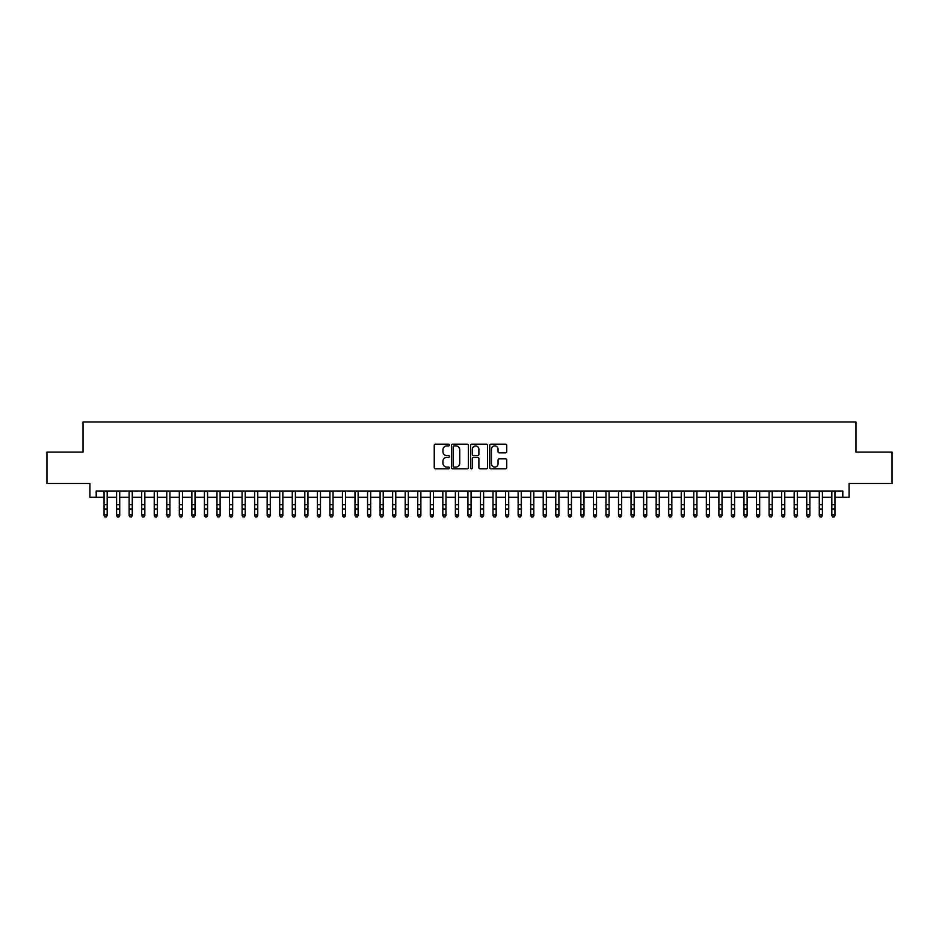 <?xml version="1.0" encoding="UTF-8"?>
<svg xmlns="http://www.w3.org/2000/svg" width="939" height="939" viewBox="0 0 939 939"><rect width="100%" height="100%" fill="white"/><g stroke="black" fill="none" stroke-linecap="round" stroke-linejoin="round"><path stroke-width="1.41" d="M449.429 445.039A0.857 0.857 0 0 0 448.56 444.17L435.473 444.17A1.232 1.232 0 0 0 434.241 445.403L434.241 467.575A1.232 1.232 0 0 0 435.473 468.807L448.56 468.807A0.857 0.857 0 0 0 449.429 467.951A0.857 0.857 0 0 0 448.56 467.082L446.87 467.082A3.944 3.944 0 0 1 442.926 463.138L442.926 461.295A3.944 3.944 0 0 1 446.87 457.352L448.56 457.352A0.857 0.857 0 0 0 449.429 456.495A0.857 0.857 0 0 0 448.56 455.626L446.87 455.626A3.944 3.944 0 0 1 442.926 451.694L442.926 449.84A3.944 3.944 0 0 1 446.87 445.896L448.56 445.896A0.857 0.857 0 0 0 449.429 445.039M505.499 452.856A1.232 1.232 0 0 0 506.731 451.624L506.731 445.403A1.232 1.232 0 0 0 505.499 444.17L490.956 444.17A1.232 1.232 0 0 0 489.735 445.403L489.735 467.575A1.232 1.232 0 0 0 490.956 468.807L505.499 468.807A1.232 1.232 0 0 0 506.731 467.575L506.731 460.063A1.232 1.232 0 0 0 505.499 458.831L499.278 458.831A1.232 1.232 0 0 0 498.046 460.063L498.046 463.784A3.298 3.298 0 0 1 494.747 467.082A3.298 3.298 0 0 1 491.449 463.784L491.449 449.194A3.298 3.298 0 0 1 494.747 445.896A3.298 3.298 0 0 1 498.046 449.194L498.046 451.624A1.232 1.232 0 0 0 499.278 452.856L505.499 452.856M96.201 497.271L96.201 491.003L842.799 491.003L842.799 497.271L849.079 497.271L849.079 483.468L892.05 483.468L892.05 452.105L855.981 452.105L855.981 421.987L83.019 421.987L83.019 452.105L46.95 452.105L46.95 483.468L89.921 483.468L89.921 497.271L104.041 497.271M468.42 445.403A1.232 1.232 0 0 0 467.188 444.17L452.657 444.17A1.232 1.232 0 0 0 451.424 445.403L451.424 467.575A1.232 1.232 0 0 0 452.657 468.807L467.188 468.807A1.232 1.232 0 0 0 468.42 467.575L468.42 445.403M471.812 444.17L486.343 444.17A1.232 1.232 0 0 1 487.576 445.403L487.576 467.575A1.232 1.232 0 0 1 486.343 468.807L480.122 468.807A1.232 1.232 0 0 1 478.89 467.575L478.89 458.584A1.232 1.232 0 0 0 477.658 457.352L473.538 457.352A1.232 1.232 0 0 0 472.305 458.584L472.305 467.951A0.857 0.857 0 0 1 471.437 468.807A0.857 0.857 0 0 1 470.58 467.951L470.58 445.403A1.232 1.232 0 0 1 471.812 444.17M107.175 497.271L116.589 497.271M119.723 497.271L129.136 497.271M132.27 497.271L141.683 497.271M144.829 497.271L154.231 497.271M157.376 497.271L166.778 497.271M169.924 497.271L179.326 497.271M182.471 497.271L191.873 497.271M195.019 497.271L204.42 497.271M207.566 497.271L216.979 497.271M220.113 497.271L229.527 497.271M232.661 497.271L242.074 497.271M245.208 497.271L254.622 497.271M257.755 497.271L267.169 497.271M270.303 497.271L279.716 497.271M282.85 497.271L292.264 497.271M295.398 497.271L304.811 497.271M307.945 497.271L317.359 497.271M320.492 497.271L329.906 497.271M333.04 497.271L342.453 497.271M345.587 497.271L355.001 497.271M358.135 497.271L367.548 497.271M370.682 497.271L380.095 497.271M383.229 497.271L392.643 497.271M395.777 497.271L405.19 497.271M408.324 497.271L417.738 497.271M420.872 497.271L430.285 497.271M433.431 497.271L442.832 497.271M445.978 497.271L455.38 497.271M458.525 497.271L467.927 497.271M471.073 497.271L480.475 497.271M483.62 497.271L493.022 497.271M496.168 497.271L505.569 497.271M508.715 497.271L518.128 497.271M521.262 497.271L530.676 497.271M533.81 497.271L543.223 497.271M546.357 497.271L555.771 497.271M558.905 497.271L568.318 497.271M571.452 497.271L580.865 497.271M583.999 497.271L593.413 497.271M596.547 497.271L605.96 497.271M609.094 497.271L618.508 497.271M621.641 497.271L631.055 497.271M634.189 497.271L643.602 497.271M646.736 497.271L656.15 497.271M659.284 497.271L668.697 497.271M671.831 497.271L681.245 497.271M684.378 497.271L693.792 497.271M696.926 497.271L706.339 497.271M709.473 497.271L718.887 497.271M722.021 497.271L731.434 497.271M734.58 497.271L743.981 497.271M747.127 497.271L756.529 497.271M759.674 497.271L769.076 497.271M772.222 497.271L781.624 497.271M784.769 497.271L794.171 497.271M797.317 497.271L806.73 497.271M809.864 497.271L819.278 497.271M822.411 497.271L831.825 497.271M834.959 497.271L842.799 497.271M454.007 445.896A0.857 0.857 0 0 0 453.15 446.764L453.15 466.225A0.857 0.857 0 0 0 454.007 467.082L455.802 467.082A3.944 3.944 0 0 0 459.734 463.138L459.734 449.84A3.944 3.944 0 0 0 455.802 445.896L454.007 445.896M478.89 449.253A3.298 3.298 0 0 0 475.592 445.966A3.298 3.298 0 0 0 472.305 449.253L472.305 454.394A1.232 1.232 0 0 0 473.538 455.626L477.658 455.626A1.232 1.232 0 0 0 478.89 454.394L478.89 449.253M107.175 491.003L107.175 515.628L106.236 517.013L104.98 516.732L106.236 517.013M104.041 491.003L104.041 514.936L107.175 514.936L106.236 516.732M104.98 517.013L104.041 515.628L104.98 516.732M119.723 491.003L119.723 515.628L118.784 517.013L117.528 516.732L118.784 517.013M116.589 491.003L116.589 514.936L119.723 514.936L118.784 516.732M117.528 517.013L116.589 515.628L117.528 516.732M132.27 491.003L132.27 515.628L131.331 517.013L130.075 516.732L131.331 517.013M129.136 491.003L129.136 514.936L132.27 514.936L131.331 516.732M130.075 517.013L129.136 515.628L130.075 516.732M144.829 491.003L144.829 515.628L143.878 517.013L142.622 516.732L143.878 517.013M141.683 491.003L141.683 514.936L144.829 514.936L143.878 516.732M142.622 517.013L141.683 515.628L142.622 516.732M157.376 491.003L157.376 515.628L156.426 517.013L155.17 516.732L156.426 517.013M154.231 491.003L154.231 514.936L157.376 514.936L156.426 516.732M155.17 517.013L154.231 515.628L155.17 516.732M169.924 491.003L169.924 515.628L168.973 517.013L167.729 516.732L168.973 517.013M166.778 491.003L166.778 514.936L169.924 514.936L168.973 516.732M167.729 517.013L166.778 515.628L167.729 516.732M182.471 491.003L182.471 515.628L181.52 517.013L180.276 516.732L181.52 517.013M179.326 491.003L179.326 514.936L182.471 514.936L181.52 516.732M180.276 517.013L179.326 515.628L180.276 516.732M195.019 491.003L195.019 515.628L194.08 517.013L192.824 516.732L194.08 517.013M191.873 491.003L191.873 514.936L195.019 514.936L194.08 516.732M192.824 517.013L191.873 515.628L192.824 516.732M207.566 491.003L207.566 515.628L206.627 517.013L205.371 516.732L206.627 517.013M204.42 491.003L204.42 514.936L207.566 514.936L206.627 516.732M205.371 517.013L204.42 515.628L205.371 516.732M220.113 491.003L220.113 515.628L219.174 517.013L217.918 516.732L219.174 517.013M216.979 491.003L216.979 514.936L220.113 514.936L219.174 516.732M217.918 517.013L216.979 515.628L217.918 516.732M232.661 491.003L232.661 515.628L231.722 517.013L230.466 516.732L231.722 517.013M229.527 491.003L229.527 514.936L232.661 514.936L231.722 516.732M230.466 517.013L229.527 515.628L230.466 516.732M245.208 491.003L245.208 515.628L244.269 517.013L243.013 516.732L244.269 517.013M242.074 491.003L242.074 514.936L245.208 514.936L244.269 516.732M243.013 517.013L242.074 515.628L243.013 516.732M257.755 491.003L257.755 515.628L256.817 517.013L255.561 516.732L256.817 517.013M254.622 491.003L254.622 514.936L257.755 514.936L256.817 516.732M255.561 517.013L254.622 515.628L255.561 516.732M270.303 491.003L270.303 515.628L269.364 517.013L268.108 516.732L269.364 517.013M267.169 491.003L267.169 514.936L270.303 514.936L269.364 516.732M268.108 517.013L267.169 515.628L268.108 516.732M282.85 491.003L282.85 515.628L281.911 517.013L280.655 516.732L281.911 517.013M279.716 491.003L279.716 514.936L282.85 514.936L281.911 516.732M280.655 517.013L279.716 515.628L280.655 516.732M295.398 491.003L295.398 515.628L294.459 517.013L293.203 516.732L294.459 517.013M292.264 491.003L292.264 514.936L295.398 514.936L294.459 516.732M293.203 517.013L292.264 515.628L293.203 516.732M307.945 491.003L307.945 515.628L307.006 517.013L305.75 516.732L307.006 517.013M304.811 491.003L304.811 514.936L307.945 514.936L307.006 516.732M305.75 517.013L304.811 515.628L305.75 516.732M320.492 491.003L320.492 515.628L319.553 517.013L318.298 516.732L319.553 517.013M317.359 491.003L317.359 514.936L320.492 514.936L319.553 516.732M318.298 517.013L317.359 515.628L318.298 516.732M333.04 491.003L333.04 515.628L332.101 517.013L330.845 516.732L332.101 517.013M329.906 491.003L329.906 514.936L333.04 514.936L332.101 516.732M330.845 517.013L329.906 515.628L330.845 516.732M345.587 491.003L345.587 515.628L344.648 517.013L343.392 516.732L344.648 517.013M342.453 491.003L342.453 514.936L345.587 514.936L344.648 516.732M343.392 517.013L342.453 515.628L343.392 516.732M358.135 491.003L358.135 515.628L357.196 517.013L355.94 516.732L357.196 517.013M355.001 491.003L355.001 514.936L358.135 514.936L357.196 516.732M355.94 517.013L355.001 515.628L355.94 516.732M370.682 491.003L370.682 515.628L369.743 517.013L368.487 516.732L369.743 517.013M367.548 491.003L367.548 514.936L370.682 514.936L369.743 516.732M368.487 517.013L367.548 515.628L368.487 516.732M383.229 491.003L383.229 515.628L382.29 517.013L381.034 516.732L382.29 517.013M380.095 491.003L380.095 514.936L383.229 514.936L382.29 516.732M381.034 517.013L380.095 515.628L381.034 516.732M395.777 491.003L395.777 515.628L394.838 517.013L393.582 516.732L394.838 517.013M392.643 491.003L392.643 514.936L395.777 514.936L394.838 516.732M393.582 517.013L392.643 515.628L393.582 516.732M408.324 491.003L408.324 515.628L407.385 517.013L406.129 516.732L407.385 517.013M405.19 491.003L405.19 514.936L408.324 514.936L407.385 516.732M406.129 517.013L405.19 515.628L406.129 516.732M420.872 491.003L420.872 515.628L419.933 517.013L418.677 516.732L419.933 517.013M417.738 491.003L417.738 514.936L420.872 514.936L419.933 516.732M418.677 517.013L417.738 515.628L418.677 516.732M433.431 491.003L433.431 515.628L432.48 517.013L431.224 516.732L432.48 517.013M430.285 491.003L430.285 514.936L433.431 514.936L432.48 516.732M431.224 517.013L430.285 515.628L431.224 516.732M445.978 491.003L445.978 515.628L445.027 517.013L443.771 516.732L445.027 517.013M442.832 491.003L442.832 514.936L445.978 514.936L445.027 516.732M443.771 517.013L442.832 515.628L443.771 516.732M458.525 491.003L458.525 515.628L457.575 517.013L456.331 516.732L457.575 517.013M455.38 491.003L455.38 514.936L458.525 514.936L457.575 516.732M456.331 517.013L455.38 515.628L456.331 516.732M471.073 491.003L471.073 515.628L470.122 517.013L468.878 516.732L470.122 517.013M467.927 491.003L467.927 514.936L471.073 514.936L470.122 516.732M468.878 517.013L467.927 515.628L468.878 516.732M483.62 491.003L483.62 515.628L482.669 517.013L481.425 516.732L482.669 517.013M480.475 491.003L480.475 514.936L483.62 514.936L482.669 516.732M481.425 517.013L480.475 515.628L481.425 516.732M496.168 491.003L496.168 515.628L495.229 517.013L493.973 516.732L495.229 517.013M493.022 491.003L493.022 514.936L496.168 514.936L495.229 516.732M493.973 517.013L493.022 515.628L493.973 516.732M508.715 491.003L508.715 515.628L507.776 517.013L506.52 516.732L507.776 517.013M505.569 491.003L505.569 514.936L508.715 514.936L507.776 516.732M506.52 517.013L505.569 515.628L506.52 516.732M521.262 491.003L521.262 515.628L520.323 517.013L519.067 516.732L520.323 517.013M518.128 491.003L518.128 514.936L521.262 514.936L520.323 516.732M519.067 517.013L518.128 515.628L519.067 516.732M533.81 491.003L533.81 515.628L532.871 517.013L531.615 516.732L532.871 517.013M530.676 491.003L530.676 514.936L533.81 514.936L532.871 516.732M531.615 517.013L530.676 515.628L531.615 516.732M546.357 491.003L546.357 515.628L545.418 517.013L544.162 516.732L545.418 517.013M543.223 491.003L543.223 514.936L546.357 514.936L545.418 516.732M544.162 517.013L543.223 515.628L544.162 516.732M558.905 491.003L558.905 515.628L557.966 517.013L556.71 516.732L557.966 517.013M555.771 491.003L555.771 514.936L558.905 514.936L557.966 516.732M556.71 517.013L555.771 515.628L556.71 516.732M571.452 491.003L571.452 515.628L570.513 517.013L569.257 516.732L570.513 517.013M568.318 491.003L568.318 514.936L571.452 514.936L570.513 516.732M569.257 517.013L568.318 515.628L569.257 516.732M583.999 491.003L583.999 515.628L583.06 517.013L581.804 516.732L583.06 517.013M580.865 491.003L580.865 514.936L583.999 514.936L583.06 516.732M581.804 517.013L580.865 515.628L581.804 516.732M596.547 491.003L596.547 515.628L595.608 517.013L594.352 516.732L595.608 517.013M593.413 491.003L593.413 514.936L596.547 514.936L595.608 516.732M594.352 517.013L593.413 515.628L594.352 516.732M609.094 491.003L609.094 515.628L608.155 517.013L606.899 516.732L608.155 517.013M605.96 491.003L605.96 514.936L609.094 514.936L608.155 516.732M606.899 517.013L605.96 515.628L606.899 516.732M621.641 491.003L621.641 515.628L620.702 517.013L619.447 516.732L620.702 517.013M618.508 491.003L618.508 514.936L621.641 514.936L620.702 516.732M619.447 517.013L618.508 515.628L619.447 516.732M634.189 491.003L634.189 515.628L633.25 517.013L631.994 516.732L633.25 517.013M631.055 491.003L631.055 514.936L634.189 514.936L633.25 516.732M631.994 517.013L631.055 515.628L631.994 516.732M646.736 491.003L646.736 515.628L645.797 517.013L644.541 516.732L645.797 517.013M643.602 491.003L643.602 514.936L646.736 514.936L645.797 516.732M644.541 517.013L643.602 515.628L644.541 516.732M659.284 491.003L659.284 515.628L658.345 517.013L657.089 516.732L658.345 517.013M656.15 491.003L656.15 514.936L659.284 514.936L658.345 516.732M657.089 517.013L656.15 515.628L657.089 516.732M671.831 491.003L671.831 515.628L670.892 517.013L669.636 516.732L670.892 517.013M668.697 491.003L668.697 514.936L671.831 514.936L670.892 516.732M669.636 517.013L668.697 515.628L669.636 516.732M684.378 491.003L684.378 515.628L683.439 517.013L682.184 516.732L683.439 517.013M681.245 491.003L681.245 514.936L684.378 514.936L683.439 516.732M682.184 517.013L681.245 515.628L682.184 516.732M696.926 491.003L696.926 515.628L695.987 517.013L694.731 516.732L695.987 517.013M693.792 491.003L693.792 514.936L696.926 514.936L695.987 516.732M694.731 517.013L693.792 515.628L694.731 516.732M709.473 491.003L709.473 515.628L708.534 517.013L707.278 516.732L708.534 517.013M706.339 491.003L706.339 514.936L709.473 514.936L708.534 516.732M707.278 517.013L706.339 515.628L707.278 516.732M722.021 491.003L722.021 515.628L721.082 517.013L719.826 516.732L721.082 517.013M718.887 491.003L718.887 514.936L722.021 514.936L721.082 516.732M719.826 517.013L718.887 515.628L719.826 516.732M734.58 491.003L734.58 515.628L733.629 517.013L732.373 516.732L733.629 517.013M731.434 491.003L731.434 514.936L734.58 514.936L733.629 516.732M732.373 517.013L731.434 515.628L732.373 516.732M747.127 491.003L747.127 515.628L746.176 517.013L744.92 516.732L746.176 517.013M743.981 491.003L743.981 514.936L747.127 514.936L746.176 516.732M744.92 517.013L743.981 515.628L744.92 516.732M759.674 491.003L759.674 515.628L758.724 517.013L757.48 516.732L758.724 517.013M756.529 491.003L756.529 514.936L759.674 514.936L758.724 516.732M757.48 517.013L756.529 515.628L757.48 516.732M772.222 491.003L772.222 515.628L771.271 517.013L770.027 516.732L771.271 517.013M769.076 491.003L769.076 514.936L772.222 514.936L771.271 516.732M770.027 517.013L769.076 515.628L770.027 516.732M784.769 491.003L784.769 515.628L783.83 517.013L782.574 516.732L783.83 517.013M781.624 491.003L781.624 514.936L784.769 514.936L783.83 516.732M782.574 517.013L781.624 515.628L782.574 516.732M797.317 491.003L797.317 515.628L796.378 517.013L795.122 516.732L796.378 517.013M794.171 491.003L794.171 514.936L797.317 514.936L796.378 516.732M795.122 517.013L794.171 515.628L795.122 516.732M809.864 491.003L809.864 515.628L808.925 517.013L807.669 516.732L808.925 517.013M806.73 491.003L806.73 514.936L809.864 514.936L808.925 516.732M807.669 517.013L806.73 515.628L807.669 516.732M822.411 491.003L822.411 515.628L821.472 517.013L820.216 516.732L821.472 517.013M819.278 491.003L819.278 514.936L822.411 514.936L821.472 516.732M820.216 517.013L819.278 515.628L820.216 516.732M834.959 491.003L834.959 515.628L834.02 517.013L832.764 516.732L834.02 517.013M831.825 491.003L831.825 514.936L834.959 514.936L834.02 516.732M832.764 517.013L831.825 515.628L832.764 516.732M107.175 504.654L104.041 504.654M107.175 508.961L104.041 508.961M107.175 491.402L104.041 491.402M119.723 504.654L116.589 504.654M119.723 508.961L116.589 508.961M119.723 491.402L116.589 491.402M132.27 504.654L129.136 504.654M132.27 508.961L129.136 508.961M132.27 491.402L129.136 491.402M144.829 504.654L141.683 504.654M144.829 508.961L141.683 508.961M144.829 491.402L141.683 491.402M157.376 504.654L154.231 504.654M157.376 508.961L154.231 508.961M157.376 491.402L154.231 491.402M169.924 504.654L166.778 504.654M169.924 508.961L166.778 508.961M169.924 491.402L166.778 491.402M182.471 504.654L179.326 504.654M182.471 508.961L179.326 508.961M182.471 491.402L179.326 491.402M195.019 504.654L191.873 504.654M195.019 508.961L191.873 508.961M195.019 491.402L191.873 491.402M207.566 504.654L204.42 504.654M207.566 508.961L204.42 508.961M207.566 491.402L204.42 491.402M220.113 504.654L216.979 504.654M220.113 508.961L216.979 508.961M220.113 491.402L216.979 491.402M232.661 504.654L229.527 504.654M232.661 508.961L229.527 508.961M232.661 491.402L229.527 491.402M245.208 504.654L242.074 504.654M245.208 508.961L242.074 508.961M245.208 491.402L242.074 491.402M257.755 504.654L254.622 504.654M257.755 508.961L254.622 508.961M257.755 491.402L254.622 491.402M270.303 504.654L267.169 504.654M270.303 508.961L267.169 508.961M270.303 491.402L267.169 491.402M282.85 504.654L279.716 504.654M282.85 508.961L279.716 508.961M282.85 491.402L279.716 491.402M295.398 504.654L292.264 504.654M295.398 508.961L292.264 508.961M295.398 491.402L292.264 491.402M307.945 504.654L304.811 504.654M307.945 508.961L304.811 508.961M307.945 491.402L304.811 491.402M320.492 504.654L317.359 504.654M320.492 508.961L317.359 508.961M320.492 491.402L317.359 491.402M333.04 504.654L329.906 504.654M333.04 508.961L329.906 508.961M333.04 491.402L329.906 491.402M345.587 504.654L342.453 504.654M345.587 508.961L342.453 508.961M345.587 491.402L342.453 491.402M358.135 504.654L355.001 504.654M358.135 508.961L355.001 508.961M358.135 491.402L355.001 491.402M370.682 504.654L367.548 504.654M370.682 508.961L367.548 508.961M370.682 491.402L367.548 491.402M383.229 504.654L380.095 504.654M383.229 508.961L380.095 508.961M383.229 491.402L380.095 491.402M395.777 504.654L392.643 504.654M395.777 508.961L392.643 508.961M395.777 491.402L392.643 491.402M408.324 504.654L405.19 504.654M408.324 508.961L405.19 508.961M408.324 491.402L405.19 491.402M420.872 504.654L417.738 504.654M420.872 508.961L417.738 508.961M420.872 491.402L417.738 491.402M433.431 504.654L430.285 504.654M433.431 508.961L430.285 508.961M433.431 491.402L430.285 491.402M445.978 504.654L442.832 504.654M445.978 508.961L442.832 508.961M445.978 491.402L442.832 491.402M458.525 504.654L455.38 504.654M458.525 508.961L455.38 508.961M458.525 491.402L455.38 491.402M471.073 504.654L467.927 504.654M471.073 508.961L467.927 508.961M471.073 491.402L467.927 491.402M483.62 504.654L480.475 504.654M483.62 508.961L480.475 508.961M483.62 491.402L480.475 491.402M496.168 504.654L493.022 504.654M496.168 508.961L493.022 508.961M496.168 491.402L493.022 491.402M508.715 504.654L505.569 504.654M508.715 508.961L505.569 508.961M508.715 491.402L505.569 491.402M521.262 504.654L518.128 504.654M521.262 508.961L518.128 508.961M521.262 491.402L518.128 491.402M533.81 504.654L530.676 504.654M533.81 508.961L530.676 508.961M533.81 491.402L530.676 491.402M546.357 504.654L543.223 504.654M546.357 508.961L543.223 508.961M546.357 491.402L543.223 491.402M558.905 504.654L555.771 504.654M558.905 508.961L555.771 508.961M558.905 491.402L555.771 491.402M571.452 504.654L568.318 504.654M571.452 508.961L568.318 508.961M571.452 491.402L568.318 491.402M583.999 504.654L580.865 504.654M583.999 508.961L580.865 508.961M583.999 491.402L580.865 491.402M596.547 504.654L593.413 504.654M596.547 508.961L593.413 508.961M596.547 491.402L593.413 491.402M609.094 504.654L605.96 504.654M609.094 508.961L605.96 508.961M609.094 491.402L605.96 491.402M621.641 504.654L618.508 504.654M621.641 508.961L618.508 508.961M621.641 491.402L618.508 491.402M634.189 504.654L631.055 504.654M634.189 508.961L631.055 508.961M634.189 491.402L631.055 491.402M646.736 504.654L643.602 504.654M646.736 508.961L643.602 508.961M646.736 491.402L643.602 491.402M659.284 504.654L656.15 504.654M659.284 508.961L656.15 508.961M659.284 491.402L656.15 491.402M671.831 504.654L668.697 504.654M671.831 508.961L668.697 508.961M671.831 491.402L668.697 491.402M684.378 504.654L681.245 504.654M684.378 508.961L681.245 508.961M684.378 491.402L681.245 491.402M696.926 504.654L693.792 504.654M696.926 508.961L693.792 508.961M696.926 491.402L693.792 491.402M709.473 504.654L706.339 504.654M709.473 508.961L706.339 508.961M709.473 491.402L706.339 491.402M722.021 504.654L718.887 504.654M722.021 508.961L718.887 508.961M722.021 491.402L718.887 491.402M734.58 504.654L731.434 504.654M734.58 508.961L731.434 508.961M734.58 491.402L731.434 491.402M747.127 504.654L743.981 504.654M747.127 508.961L743.981 508.961M747.127 491.402L743.981 491.402M759.674 504.654L756.529 504.654M759.674 508.961L756.529 508.961M759.674 491.402L756.529 491.402M772.222 504.654L769.076 504.654M772.222 508.961L769.076 508.961M772.222 491.402L769.076 491.402M784.769 504.654L781.624 504.654M784.769 508.961L781.624 508.961M784.769 491.402L781.624 491.402M797.317 504.654L794.171 504.654M797.317 508.961L794.171 508.961M797.317 491.402L794.171 491.402M809.864 504.654L806.73 504.654M809.864 508.961L806.73 508.961M809.864 491.402L806.73 491.402M822.411 504.654L819.278 504.654M822.411 508.961L819.278 508.961M822.411 491.402L819.278 491.402M834.959 504.654L831.825 504.654M834.959 508.961L831.825 508.961M834.959 491.402L831.825 491.402"/></g></svg>
